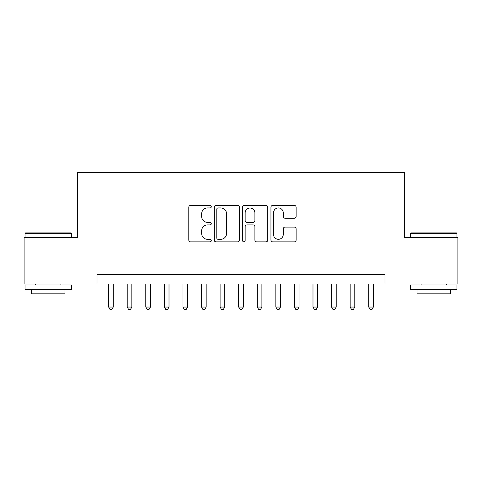 <?xml version="1.0" encoding="UTF-8"?>
<svg xmlns="http://www.w3.org/2000/svg" width="482" height="482" viewBox="0 0 482 482"><rect width="100%" height="100%" fill="white"/><g stroke="black" fill="none" stroke-linecap="round" stroke-linejoin="round"><path stroke-width="0.72" d="M211.279 206.67A1.277 1.277 0 0 0 210.001 205.392L190.625 205.392A1.826 1.826 0 0 0 188.799 207.218L188.799 240.042A1.826 1.826 0 0 0 190.625 241.868L210.001 241.868A1.277 1.277 0 0 0 211.279 240.59A1.277 1.277 0 0 0 210.001 239.313L207.489 239.313A5.838 5.838 0 0 1 201.657 233.475L201.657 230.739A5.838 5.838 0 0 1 207.489 224.907L210.001 224.907A1.277 1.277 0 0 0 211.279 223.63A1.277 1.277 0 0 0 210.001 222.353L207.489 222.353A5.838 5.838 0 0 1 201.657 216.52L201.657 213.785A5.838 5.838 0 0 1 207.489 207.947L210.001 207.947A1.277 1.277 0 0 0 211.279 206.67M294.291 218.25A1.826 1.826 0 0 0 296.117 216.424L296.117 207.218A1.826 1.826 0 0 0 294.291 205.392L272.776 205.392A1.826 1.826 0 0 0 270.95 207.218L270.95 240.042A1.826 1.826 0 0 0 272.776 241.868L294.291 241.868A1.826 1.826 0 0 0 296.117 240.042L296.117 228.92A1.826 1.826 0 0 0 294.291 227.094L285.085 227.094A1.826 1.826 0 0 0 283.259 228.92L283.259 234.433A4.88 4.88 0 0 1 278.385 239.313A4.88 4.88 0 0 1 273.505 234.433L273.505 212.827A4.88 4.88 0 0 1 278.385 207.947A4.88 4.88 0 0 1 283.259 212.827L283.259 216.424A1.826 1.826 0 0 0 285.085 218.25L294.291 218.25M97.021 284.006L24.1 284.006L24.1 237.566L77.512 237.566L77.512 172.538L404.488 172.538L404.488 237.566L457.9 237.566L457.9 284.006L384.979 284.006L384.979 274.722L97.021 274.722L97.021 284.006L384.979 284.006M239.403 207.218A1.826 1.826 0 0 0 237.578 205.392L216.063 205.392A1.826 1.826 0 0 0 214.237 207.218L214.237 240.042A1.826 1.826 0 0 0 216.063 241.868L237.578 241.868A1.826 1.826 0 0 0 239.403 240.042L239.403 207.218M244.422 205.392L265.937 205.392A1.826 1.826 0 0 1 267.763 207.218L267.763 240.042A1.826 1.826 0 0 1 265.937 241.868L256.731 241.868A1.826 1.826 0 0 1 254.906 240.042L254.906 226.727A1.826 1.826 0 0 0 253.08 224.907L246.971 224.907A1.826 1.826 0 0 0 245.151 226.727L245.151 240.59A1.277 1.277 0 0 1 243.874 241.868A1.277 1.277 0 0 1 242.597 240.59L242.597 207.218A1.826 1.826 0 0 1 244.422 205.392M218.069 207.947A1.277 1.277 0 0 0 216.792 209.224L216.792 238.036A1.277 1.277 0 0 0 218.069 239.313L220.714 239.313A5.838 5.838 0 0 0 226.546 233.475L226.546 213.785A5.838 5.838 0 0 0 220.714 207.947L218.069 207.947M254.906 212.917A4.88 4.88 0 0 0 250.025 208.037A4.88 4.88 0 0 0 245.151 212.917L245.151 220.527A1.826 1.826 0 0 0 246.971 222.353L253.08 222.353A1.826 1.826 0 0 0 254.906 220.527L254.906 212.917M108.631 284.006L108.631 307.046L113.276 307.046L113.276 284.006M113.276 307.046L111.884 309.462L110.023 309.462L108.631 307.046M25.588 232.92L70.914 232.92L71.475 233.475L25.028 233.475L25.588 232.92M48.254 289.58L25.028 289.58L25.028 284.94L71.475 284.94L71.475 289.58L48.254 289.58M64.974 289.58L64.974 293.857L31.529 293.857L31.529 289.58M411.086 232.92L456.412 232.92L456.972 233.475L410.525 233.475L411.086 232.92M433.746 289.58L410.525 289.58L410.525 284.94L456.972 284.94L456.972 289.58L433.746 289.58M450.471 289.58L450.471 293.857L417.026 293.857L417.026 289.58M127.206 284.006L127.206 307.046L131.851 307.046L131.851 284.006M131.851 307.046L130.459 309.462L128.604 309.462L127.206 307.046M145.787 284.006L145.787 307.046L150.432 307.046L150.432 284.006M150.432 307.046L149.04 309.462L147.179 309.462L145.787 307.046M164.368 284.006L164.368 307.046L169.007 307.046L169.007 284.006M169.007 307.046L167.615 309.462L165.76 309.462L164.368 307.046M182.943 284.006L182.943 307.046L187.588 307.046L187.588 284.006M187.588 307.046L186.197 309.462L184.335 309.462L182.943 307.046M201.524 284.006L201.524 307.046L206.163 307.046L206.163 284.006M206.163 307.046L204.772 309.462L202.916 309.462L201.524 307.046M220.099 284.006L220.099 307.046L224.745 307.046L224.745 284.006M224.745 307.046L223.353 309.462L221.491 309.462L220.099 307.046M238.68 284.006L238.68 307.046L243.32 307.046L243.32 284.006M243.32 307.046L241.928 309.462L240.072 309.462L238.68 307.046M257.255 284.006L257.255 307.046L261.901 307.046L261.901 284.006M261.901 307.046L260.509 309.462L258.647 309.462L257.255 307.046M275.837 284.006L275.837 307.046L280.476 307.046L280.476 284.006M280.476 307.046L279.084 309.462L277.228 309.462L275.837 307.046M294.412 284.006L294.412 307.046L299.057 307.046L299.057 284.006M299.057 307.046L297.665 309.462L295.803 309.462L294.412 307.046M312.993 284.006L312.993 307.046L317.632 307.046L317.632 284.006M317.632 307.046L316.24 309.462L314.385 309.462L312.993 307.046M331.568 284.006L331.568 307.046L336.213 307.046L336.213 284.006M336.213 307.046L334.821 309.462L332.96 309.462L331.568 307.046M350.149 284.006L350.149 307.046L354.794 307.046L354.794 284.006M354.794 307.046L353.396 309.462L351.541 309.462L350.149 307.046M368.724 284.006L368.724 307.046L373.369 307.046L373.369 284.006M373.369 307.046L371.977 309.462L370.116 309.462L368.724 307.046M25.028 237.566L25.028 233.475M35.62 284.94L35.62 284.006M60.883 284.94L60.883 284.006M71.475 237.566L71.475 233.475M410.525 237.566L410.525 233.475M421.117 284.94L421.117 284.006M446.38 284.94L446.38 284.006M456.972 237.566L456.972 233.475"/></g></svg>
